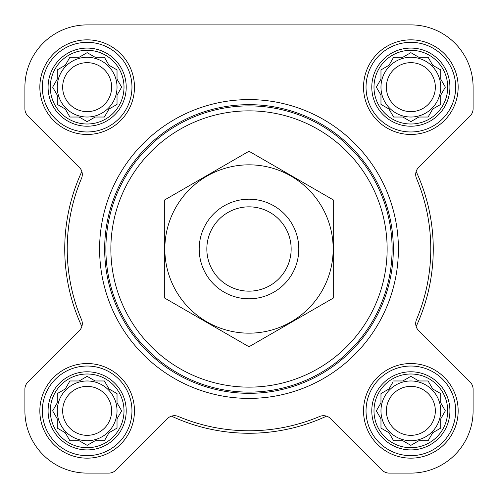 <?xml version="1.0" encoding="UTF-8"?>
<svg xmlns="http://www.w3.org/2000/svg" width="498" height="498" viewBox="0 0 498 498"><rect width="100%" height="100%" fill="white"/><g stroke="black" fill="none" stroke-linecap="round" stroke-linejoin="round"><path stroke-width="0.75" d="M393.601 380.97L402.845 380.97L410.85 376.345L418.855 380.97L428.099 380.97L432.725 388.975L440.73 393.601L440.73 402.845L445.355 410.85L440.73 418.855L440.73 428.099L432.725 432.725L428.099 440.73L418.855 440.73L410.85 445.355L402.845 440.73L393.601 440.73L388.975 432.725L380.97 428.099L380.97 418.855L376.345 410.85L380.97 402.845L380.97 393.601L388.975 388.975L392.779 382.389M373.998 410.85A36.852 36.852 0 0 1 429.276 378.934A36.852 36.852 0 0 1 429.276 442.766A36.852 36.852 0 0 1 373.998 410.85M69.901 380.97L79.145 380.97L87.15 376.345L95.155 380.97L104.399 380.97L109.025 388.975L117.03 393.601L117.03 402.845L121.655 410.85L117.03 418.855L117.03 428.099L109.025 432.725L104.399 440.73L95.155 440.73L87.15 445.355L79.145 440.73L69.901 440.73L65.275 432.725L57.27 428.099L57.27 418.855L52.645 410.85L57.27 402.845L57.27 393.601L65.275 388.975L69.901 380.97M50.298 410.85A36.852 36.852 0 0 1 105.576 378.934A36.852 36.852 0 0 1 105.576 442.766A36.852 36.852 0 0 1 50.298 410.85M69.901 57.27L79.145 57.27L87.15 52.645L95.155 57.27L104.399 57.27L109.025 65.275L117.03 69.901L117.03 79.145L121.655 87.15L117.03 95.155L117.03 104.399L109.025 109.025L104.399 117.03L95.155 117.03L87.15 121.655L79.145 117.03L69.901 117.03L65.275 109.025L57.27 104.399L57.27 95.155L52.645 87.15L57.27 79.145L57.27 69.901L65.275 65.275L69.901 57.27M50.298 87.15A36.852 36.852 0 0 1 105.576 55.234A36.852 36.852 0 0 1 105.576 119.066A36.852 36.852 0 0 1 50.298 87.15M393.601 57.27L402.845 57.27L410.85 52.645L418.855 57.27L428.099 57.27L432.725 65.275L440.73 69.901L440.73 79.145L445.355 87.15L440.73 95.155L440.73 104.399L432.725 109.025L428.099 117.03L418.855 117.03L410.85 121.655L402.845 117.03L393.601 117.03L388.975 109.025L380.97 104.399L380.97 95.155L376.345 87.15L380.97 79.145L380.97 69.901L388.975 65.275L393.601 57.27M373.998 87.15A36.852 36.852 0 0 1 429.276 55.234A36.852 36.852 0 0 1 429.276 119.066A36.852 36.852 0 0 1 373.998 87.15M79.394 167.428A9.96 9.96 0 0 1 81.846 171.468A184.26 184.26 0 0 0 81.846 326.532A9.96 9.96 0 0 1 79.394 330.572A9.96 9.96 0 0 0 81.523 319.66A181.77 181.77 0 0 1 81.523 178.34A9.96 9.96 0 0 0 79.394 167.428L27.82 115.853A9.96 9.96 0 0 1 24.9 108.807L24.9 87.15L24.9 108.807M167.428 418.606A9.96 9.96 0 0 1 171.468 416.154A184.26 184.26 0 0 0 326.532 416.154A9.96 9.96 0 0 1 330.572 418.606A9.96 9.96 0 0 0 319.66 416.477A181.77 181.77 0 0 1 178.34 416.477A9.96 9.96 0 0 0 167.428 418.606L115.853 470.18A9.96 9.96 0 0 1 108.807 473.1L87.15 473.1L108.807 473.1M382.147 470.18L330.572 418.606L382.147 470.18A9.96 9.96 0 0 0 389.193 473.1L410.85 473.1A62.25 62.25 0 0 0 473.1 410.85L473.1 389.193A9.96 9.96 0 0 0 470.18 382.147L418.606 330.572A9.96 9.96 0 0 1 416.154 326.532A184.26 184.26 0 0 0 416.154 171.468M27.82 382.147L79.394 330.572L27.82 382.147A9.96 9.96 0 0 0 24.9 389.193L24.9 410.85A62.25 62.25 0 0 0 87.15 473.1M418.606 167.428L470.18 115.853L418.606 167.428A9.96 9.96 0 0 0 416.477 178.34A181.77 181.77 0 0 1 416.477 319.66A9.96 9.96 0 0 0 418.606 330.572M470.18 115.853A9.96 9.96 0 0 0 473.1 108.807L473.1 87.15A62.25 62.25 0 0 0 410.85 24.9L87.15 24.9A62.25 62.25 0 0 0 24.9 87.15M39.84 87.15A47.31 47.31 0 0 1 110.805 46.177A47.31 47.31 0 0 1 110.805 128.123A47.31 47.31 0 0 1 39.84 87.15M39.84 410.85A47.31 47.31 0 0 1 110.805 369.877A47.31 47.31 0 0 1 110.805 451.823A47.31 47.31 0 0 1 39.84 410.85M363.54 410.85A47.31 47.31 0 0 1 434.505 369.877A47.31 47.31 0 0 1 434.505 451.823A47.31 47.31 0 0 1 363.54 410.85M363.54 87.15A47.31 47.31 0 0 1 434.505 46.177A47.31 47.31 0 0 1 434.505 128.123A47.31 47.31 0 0 1 363.54 87.15M389.193 473.1L410.85 473.1M473.1 410.85L473.1 389.193M24.9 389.193L24.9 410.85M473.1 108.807L473.1 87.15M410.85 24.9L349.733 24.9M252.847 24.9L87.15 24.9M110.861 249A138.139 138.139 0 0 1 318.066 129.368A138.139 138.139 0 0 1 318.066 368.632A138.139 138.139 0 0 1 110.861 249M105.881 249A143.119 143.119 0 0 1 320.556 125.06A143.119 143.119 0 0 1 320.556 372.94A143.119 143.119 0 0 1 105.881 249M104.667 249A144.333 144.333 0 0 1 321.166 124.008A144.333 144.333 0 0 1 321.166 373.992A144.333 144.333 0 0 1 104.667 249M99.6 249A149.4 149.4 0 0 1 323.7 119.613A149.4 149.4 0 0 1 323.7 378.387A149.4 149.4 0 0 1 99.6 249M371.782 87.15A39.068 39.068 0 0 1 430.384 53.317A39.068 39.068 0 0 1 430.384 120.983A39.068 39.068 0 0 1 371.782 87.15M366.03 87.15A44.82 44.82 0 0 1 433.26 48.337A44.82 44.82 0 0 1 433.26 125.963A44.82 44.82 0 0 1 366.03 87.15M48.082 87.15A39.068 39.068 0 0 1 106.684 53.317A39.068 39.068 0 0 1 106.684 120.983A39.068 39.068 0 0 1 48.082 87.15M42.33 87.15A44.82 44.82 0 0 1 109.56 48.337A44.82 44.82 0 0 1 109.56 125.963A44.82 44.82 0 0 1 42.33 87.15M48.082 410.85A39.068 39.068 0 0 1 106.684 377.017A39.068 39.068 0 0 1 106.684 444.683A39.068 39.068 0 0 1 48.082 410.85M42.33 410.85A44.82 44.82 0 0 1 109.56 372.037A44.82 44.82 0 0 1 109.56 449.663A44.82 44.82 0 0 1 42.33 410.85M371.782 410.85A39.068 39.068 0 0 1 430.384 377.017A39.068 39.068 0 0 1 430.384 444.683A39.068 39.068 0 0 1 371.782 410.85M366.03 410.85A44.82 44.82 0 0 1 433.26 372.037A44.82 44.82 0 0 1 433.26 449.663A44.82 44.82 0 0 1 366.03 410.85M377.167 85.731L376.345 87.15L377.167 88.569M380.97 104.399L382.389 105.221M393.601 117.03L402.845 117.03M409.431 120.833L410.85 121.655L412.269 120.833M439.311 105.221L440.73 104.399L440.73 95.155M444.533 88.569L445.355 87.15L444.533 85.731M428.099 57.27L418.855 57.27M412.269 53.467L410.85 52.645L409.431 53.467M382.389 69.079L380.97 69.901L380.97 79.145M440.73 87.15A29.88 29.88 0 0 0 410.85 57.27A29.88 29.88 0 0 0 380.97 87.15A29.88 29.88 0 0 0 410.85 117.03A29.88 29.88 0 0 0 440.73 87.15M386.361 87.15A24.489 24.489 0 0 1 423.095 65.941A24.489 24.489 0 0 1 423.095 108.359A24.489 24.489 0 0 1 386.361 87.15M58.689 69.079L57.27 69.901L57.27 79.145L56.859 79.848M52.645 87.15L53.467 88.569M69.901 117.03L79.145 117.03M85.731 120.833L87.15 121.655L88.569 120.833M104.399 117.03L105.221 115.611M117.03 104.399L117.03 95.155M120.833 88.569L121.655 87.15L120.833 85.731M105.221 58.689L104.399 57.27L95.155 57.27M88.569 53.467L87.15 52.645L85.731 53.467M117.03 87.15A29.88 29.88 0 0 0 87.15 57.27A29.88 29.88 0 0 0 57.27 87.15A29.88 29.88 0 0 0 87.15 117.03A29.88 29.88 0 0 0 117.03 87.15M53.467 409.431L52.645 410.85L53.467 412.269M69.901 440.73L79.145 440.73M85.731 444.533L87.15 445.355L88.569 444.533M104.399 440.73L105.221 439.311M117.03 428.099L117.03 418.855M120.833 412.269L121.655 410.85L120.833 409.431M105.221 382.389L104.399 380.97L95.155 380.97M88.569 377.167L87.15 376.345L85.731 377.167M58.689 392.779L57.27 393.601L57.27 402.845M117.03 410.85A29.88 29.88 0 0 0 87.15 380.97A29.88 29.88 0 0 0 57.27 410.85A29.88 29.88 0 0 0 87.15 440.73A29.88 29.88 0 0 0 117.03 410.85M377.167 409.431L376.345 410.85L377.167 412.269M393.601 440.73L402.845 440.73M409.431 444.533L410.85 445.355L412.269 444.533M440.73 428.099L440.73 418.855M444.533 412.269L445.355 410.85L444.533 409.431M428.099 380.97L418.855 380.97M412.269 377.167L410.85 376.345L409.431 377.167M382.389 392.779L380.97 393.601L380.97 402.845M440.73 410.85A29.88 29.88 0 0 0 410.85 380.97A29.88 29.88 0 0 0 380.97 410.85A29.88 29.88 0 0 0 410.85 440.73A29.88 29.88 0 0 0 440.73 410.85M62.661 87.15A24.489 24.489 0 0 1 99.395 65.941A24.489 24.489 0 0 1 99.395 108.359A24.489 24.489 0 0 1 62.661 87.15M62.661 410.85A24.489 24.489 0 0 1 99.395 389.641A24.489 24.489 0 0 1 99.395 432.059A24.489 24.489 0 0 1 62.661 410.85M386.361 410.85A24.489 24.489 0 0 1 423.095 389.641A24.489 24.489 0 0 1 423.095 432.059A24.489 24.489 0 0 1 386.361 410.85M206.838 249A42.162 42.162 0 0 1 270.078 212.49A42.162 42.162 0 0 1 270.078 285.51A42.162 42.162 0 0 1 206.838 249M199.2 249A49.8 49.8 0 0 1 273.9 205.873A49.8 49.8 0 0 1 273.9 292.127A49.8 49.8 0 0 1 199.2 249M164.34 200.121L164.34 297.879L249 346.757L333.66 297.879L333.66 200.121L249 151.243L164.34 200.121M249 333.162A84.162 84.162 0 0 0 321.889 206.919A84.162 84.162 0 0 0 176.111 206.919A84.162 84.162 0 0 0 249 333.162"/></g></svg>

